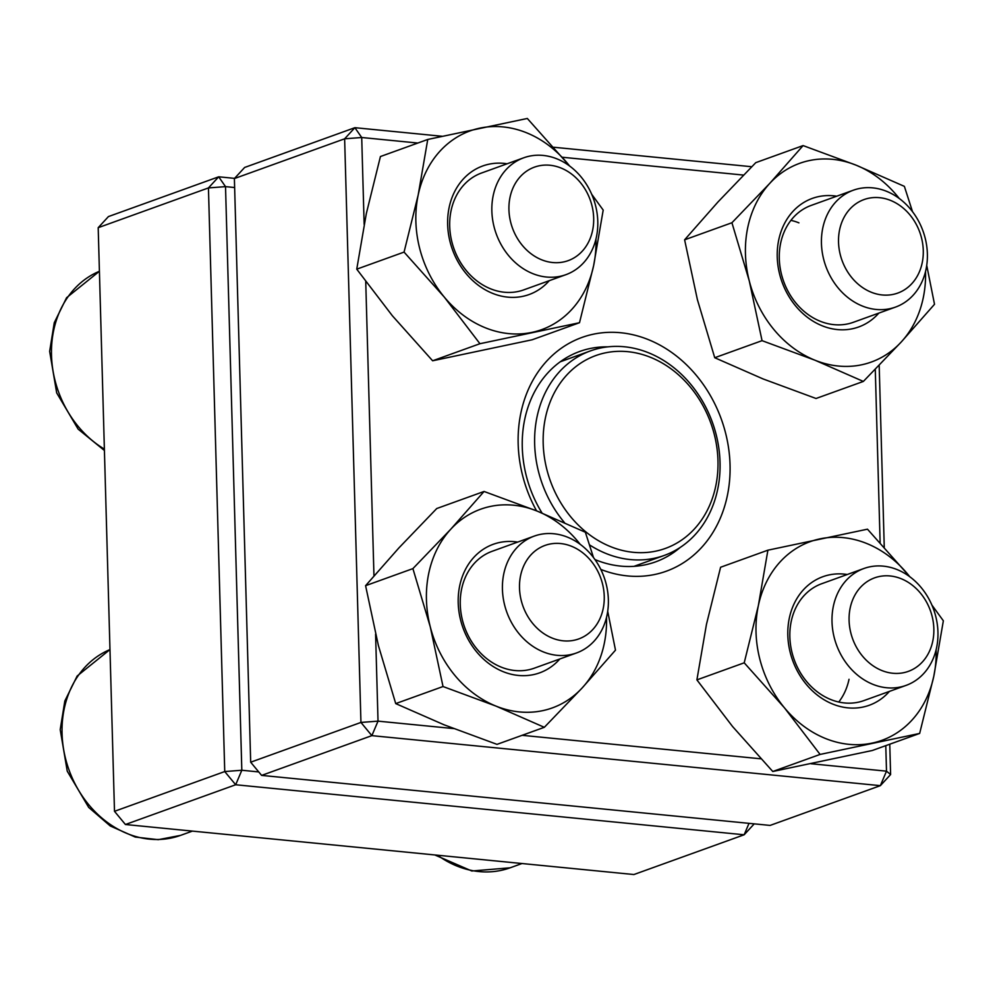<?xml version="1.0" encoding="UTF-8"?>
<svg xmlns="http://www.w3.org/2000/svg" width="993" height="993" viewBox="0 0 993 993"><rect width="100%" height="100%" fill="white"/><g stroke="black" fill="none" stroke-linecap="round" stroke-linejoin="round"><path stroke-width="1.49" d="M98.195 227.682L114.493 811.318L224.741 771.549L208.443 187.925L98.195 227.682L108.448 216.573L218.696 176.804L234.571 178.368M125.428 824.513L633.906 874.535L744.154 834.778L235.676 784.755L125.428 824.513L114.493 811.318M234.633 187.528L225.523 186.634L241.82 770.258L258.739 771.921M241.82 770.258L224.741 771.549L235.676 784.755L241.82 770.258M208.443 187.925L225.523 186.634L218.696 176.804L208.443 187.925M749.007 823.346L744.154 834.778L754.233 823.855M937.951 632.156A62.125 51.686 -109.8 0 1 906.063 685.393A62.125 51.686 -109.8 0 1 832.01 621.742A62.125 51.686 -109.8 0 1 863.898 568.505A62.125 51.686 -109.8 0 1 937.951 632.156M933.842 628.78A49.7 41.346 70.2 0 0 869.098 580.409A49.7 41.346 70.2 0 0 871.457 664.652A49.7 41.346 70.2 0 0 933.842 628.78M557.085 655.318A62.125 51.686 -109.8 0 1 503.687 600.802A62.125 51.686 -109.8 0 1 534.308 536.083A62.125 51.686 -109.8 0 1 553.697 533.737A62.125 51.686 -109.8 0 1 607.108 588.253A62.125 51.686 -109.8 0 1 576.474 652.972A62.125 51.686 -109.8 0 1 557.085 655.318M563.23 640.82A49.7 41.346 70.2 0 0 597.898 571.484A49.7 41.346 70.2 0 0 524.503 564.26A49.7 41.346 70.2 0 0 563.23 640.82M491.858 211.025A62.125 51.686 -109.8 0 1 523.745 157.788A62.125 51.686 -109.8 0 1 597.786 221.439A62.125 51.686 -109.8 0 1 565.898 274.676A62.125 51.686 -109.8 0 1 491.858 211.025M508.937 209.722A49.7 41.346 70.2 0 0 573.669 258.093A49.7 41.346 70.2 0 0 571.323 173.862A49.7 41.346 70.2 0 0 508.937 209.722M872.71 187.863A62.125 51.686 -109.8 0 1 926.121 242.379A62.125 51.686 -109.8 0 1 895.487 307.098A62.125 51.686 -109.8 0 1 876.111 309.444A62.125 51.686 -109.8 0 1 822.7 254.928A62.125 51.686 -109.8 0 1 853.335 190.209A62.125 51.686 -109.8 0 1 872.71 187.863M879.537 197.681A49.7 41.346 70.2 0 0 844.882 267.018A49.7 41.346 70.2 0 0 918.277 274.242A49.7 41.346 70.2 0 0 879.537 197.681M564.52 522.678A108.721 90.45 -109.8 0 1 534.619 438.832A108.721 90.45 -109.8 0 1 590.463 350.889A108.721 90.45 -109.8 0 1 712.44 422.484A108.721 90.45 -109.8 0 1 664.23 555.447A108.721 90.45 -109.8 0 1 589.519 544.884M543.159 438.484A102.515 85.286 -109.8 0 1 675.6 372.35A102.515 85.286 -109.8 0 1 673.006 545.157A102.515 85.286 -109.8 0 1 543.159 438.484M234.385 178.566L250.683 762.202L360.943 722.432L344.633 138.809L234.385 178.566L244.638 167.457L354.886 127.687L442.17 136.277M553.722 147.249L751.738 166.725M879.177 365.3L884.254 547.205M889.765 744.204L890.609 774.54L886.501 771.164L885.781 745.644M811.095 763.741L886.501 771.164L880.357 785.662L371.866 735.639L261.618 775.396L770.096 825.419L880.357 785.662L890.609 774.54M536.58 510.861A124.262 103.371 -109.8 0 1 518.172 443.921A124.262 103.371 -109.8 0 1 629.674 334.058A124.262 103.371 -109.8 0 1 729.098 485.08A124.262 103.371 -109.8 0 1 600.802 569.411M743.546 175.078L562.348 157.254M417.867 143.042L361.713 137.506L364.146 224.368M365.734 281.59L373.964 575.878M375.59 634.192L378.023 721.141L453.602 728.577M522.119 735.316L760.874 758.801M880.121 542.674L875.28 369.322M607.89 346.855A111.824 93.032 70.2 0 0 579.676 351.472A111.824 93.032 70.2 0 0 522.281 447.297A111.824 93.032 70.2 0 0 542.091 513.096M594.968 559.568A111.824 93.032 70.2 0 0 655.566 561.877A111.824 93.032 70.2 0 0 680.217 547.428M250.683 762.202L261.618 775.396M371.866 735.639L378.023 721.141L360.943 722.432L371.866 735.639M354.886 127.687L344.633 138.809L361.713 137.506L354.886 127.687M549.266 280.671A68.343 56.862 -109.8 0 1 478.949 285.723A68.343 56.862 -109.8 0 1 449.146 207.425A68.343 56.862 -109.8 0 1 507.113 163.783M569.61 166.017A105.618 87.868 70.2 0 0 567.537 163.448A105.618 87.868 70.2 0 0 479.818 128.147A105.618 87.868 70.2 0 0 418.19 194.963A105.618 87.868 70.2 0 0 444.281 297.081A105.618 87.868 70.2 0 0 532 332.382A105.618 87.868 70.2 0 0 593.64 265.565A105.618 87.868 70.2 0 0 595.949 239.065M569.734 166.116L527.32 118.465L427.747 139.467L380.431 156.534L366.305 213.669L356.748 269.165L392.396 315.799L432.625 360.782L532.186 339.767L579.502 322.713L593.64 265.565L603.198 210.082L591.679 194.243M432.625 360.782L479.942 343.715L579.502 322.713M356.748 269.165L404.064 252.098L444.281 297.081L479.942 343.715M427.747 139.467L418.19 194.963L404.064 252.098M523.745 157.788L481.593 172.993A62.125 51.686 70.2 0 0 451.07 210.665A62.125 51.686 70.2 0 0 468.696 273.36A62.125 51.686 70.2 0 0 523.745 289.882L565.898 274.676M878.855 313.093A68.343 56.862 -109.8 0 1 782.012 281.975A68.343 56.862 -109.8 0 1 836.702 196.204M899.199 198.439A105.618 87.868 70.2 0 0 856.016 165.148A105.618 87.868 70.2 0 0 769.786 183.345A105.618 87.868 70.2 0 0 749.268 280.882A105.618 87.868 70.2 0 0 814.98 360.223A105.618 87.868 70.2 0 0 901.21 342.026A105.618 87.868 70.2 0 0 925.538 271.486M912.517 211.683L904.375 186.361L856.016 165.148L803.089 145.586L755.772 162.653L717.902 202.051L684.611 239.809L697.384 299.588L714.737 357.728L763.096 378.941L816.035 398.491L863.351 381.436L901.21 342.026L934.512 304.28L926.73 265.379M714.737 357.728L762.053 340.661L814.98 360.223L863.351 381.436M684.611 239.809L731.928 222.742L749.268 280.882L762.053 340.661M803.089 145.586L769.786 183.345L731.928 222.742M790.925 220.359A62.125 51.686 -109.8 0 1 798.931 222.854M853.335 190.209L811.182 205.414A62.125 51.686 70.2 0 0 783.638 281.391A62.125 51.686 70.2 0 0 853.335 322.303L895.487 307.098M889.43 691.389A68.343 56.862 -109.8 0 1 792.588 660.271A68.343 56.862 -109.8 0 1 847.277 574.5M909.762 576.734A105.618 87.868 70.2 0 0 907.701 574.165A105.618 87.868 70.2 0 0 819.97 538.864A105.618 87.868 70.2 0 0 758.342 605.68A105.618 87.868 70.2 0 0 784.433 707.798A105.618 87.868 70.2 0 0 872.164 743.099A105.618 87.868 70.2 0 0 933.792 676.283A105.618 87.868 70.2 0 0 936.114 649.782M909.886 576.834L867.472 529.182L767.899 550.184L720.595 567.251L706.457 624.386L696.9 679.882L744.216 662.815L784.433 707.798L820.094 754.432L919.655 733.43L933.792 676.283L943.35 620.799L931.831 604.96M696.9 679.882L732.561 726.516L772.777 771.499L820.094 754.432M767.899 550.184L758.342 605.68L744.216 662.815M772.777 771.499L872.35 750.485L919.655 733.43M849.027 679.299A62.125 51.686 -109.8 0 1 838.762 702.026M863.898 568.505L821.745 583.71A62.125 51.686 70.2 0 0 794.201 659.687A62.125 51.686 70.2 0 0 863.898 700.599L906.063 685.393M559.841 658.967A68.343 56.862 -109.8 0 1 503.203 671.678A68.343 56.862 -109.8 0 1 458.642 592.424A68.343 56.862 -109.8 0 1 517.688 542.079M580.173 544.313A105.618 87.868 70.2 0 0 536.99 511.023A105.618 87.868 70.2 0 0 450.772 529.219A105.618 87.868 70.2 0 0 430.254 626.757A105.618 87.868 70.2 0 0 495.966 706.097A105.618 87.868 70.2 0 0 582.196 687.901A105.618 87.868 70.2 0 0 606.524 617.361M412.902 568.617L365.585 585.684L398.888 547.925L436.746 508.528L484.063 491.461L450.772 529.219L412.902 568.617L430.254 626.757L443.027 686.535L495.966 706.097L544.325 727.31L582.196 687.901L615.486 650.154L607.704 611.254M593.491 557.557L585.361 532.236L536.99 511.023L484.063 491.461M365.585 585.684L378.37 645.462L395.723 703.603L444.082 724.803L497.009 744.365L544.325 727.31M395.723 703.603L443.027 686.535M534.308 536.083L492.156 551.289A62.125 51.686 70.2 0 0 460.454 608.026A62.125 51.686 70.2 0 0 501.167 667.11A62.125 51.686 70.2 0 0 534.308 668.177L576.474 652.972M437.528 855.221A99.399 82.704 70.2 0 0 510.129 867.808L471.812 870.998L434.797 854.948M109.975 649.583A99.399 82.704 70.2 0 0 69.709 771.822A99.399 82.704 70.2 0 0 180.54 835.386L192.419 831.104M104.414 450.499L78.137 429.125L56.688 392.893L49.65 351.348L54.267 322.7L66.581 297.726L99.412 271.275A99.399 82.704 70.2 0 0 51.499 355.246A99.399 82.704 70.2 0 0 104.377 449.121M521.995 863.525L510.129 867.808M109.975 649.571L77.156 676.022L64.83 700.996L60.213 729.644L67.251 771.189L88.712 807.421L110.26 825.977L135.234 837.049L158.235 839.681L180.54 835.386M590.463 350.889L560.251 361.787M664.23 555.447L634.018 566.333"/></g></svg>
